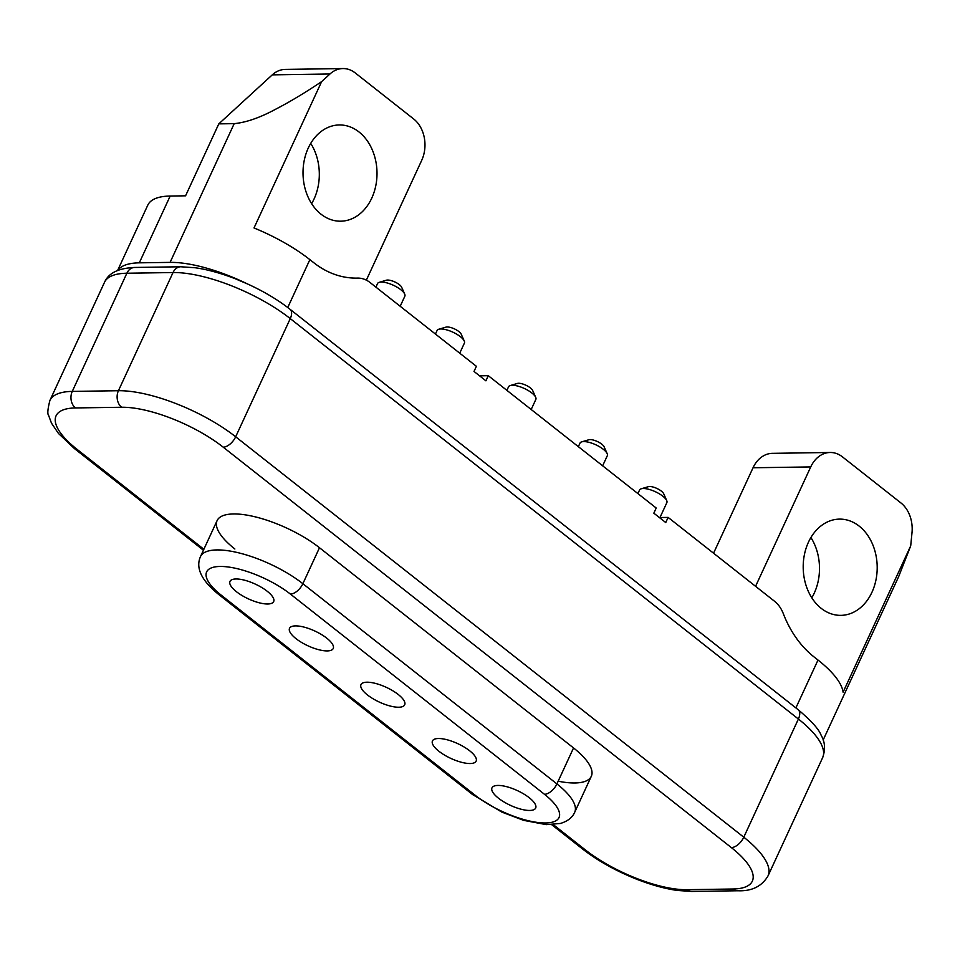 <?xml version="1.0" encoding="UTF-8"?>
<svg xmlns="http://www.w3.org/2000/svg" width="960" height="960" viewBox="0 0 960 960"><rect width="100%" height="100%" fill="white"/><g stroke="black" fill="none" stroke-linecap="round" stroke-linejoin="round"><path stroke-width="1.44" d="M398.712 707.232A24.06 8.148 -155.2 0 0 395.796 692.7A24.06 8.148 -155.2 0 0 375.972 683.544A24.06 8.148 -155.2 0 0 366.96 682.2A24.06 8.148 -155.2 0 0 367.452 694.944A24.06 8.148 -155.2 0 0 398.712 707.232M327.264 650.916A24.06 8.148 -155.2 0 0 324.348 636.396A24.06 8.148 -155.2 0 0 304.512 627.228A24.06 8.148 -155.2 0 0 295.5 625.896A24.06 8.148 -155.2 0 0 295.992 638.64A24.06 8.148 -155.2 0 0 327.264 650.916M267.72 603.996A24.06 8.148 -155.2 0 0 264.792 589.476A24.06 8.148 -155.2 0 0 244.968 580.308A24.06 8.148 -155.2 0 0 235.956 578.976A24.06 8.148 -155.2 0 0 236.448 591.708A24.06 8.148 -155.2 0 0 267.72 603.996M470.172 763.536A24.06 8.148 -155.2 0 0 467.256 749.016A24.06 8.148 -155.2 0 0 447.42 739.848A24.06 8.148 -155.2 0 0 438.408 738.516A24.06 8.148 -155.2 0 0 438.912 751.248A24.06 8.148 -155.2 0 0 470.172 763.536M529.716 810.456A24.06 8.148 -155.2 0 0 526.8 795.936A24.06 8.148 -155.2 0 0 506.976 786.768A24.06 8.148 -155.2 0 0 497.964 785.436A24.06 8.148 -155.2 0 0 498.456 798.18A24.06 8.148 -155.2 0 0 529.716 810.456M574.692 812.304L591.3 776.328A66.168 22.416 -155.2 0 0 573.54 747.948L319.488 547.74A66.168 22.416 -155.2 0 0 257.88 517.524A66.168 22.416 -155.2 0 0 217.104 520.608L200.484 556.584A66.168 22.416 24.8 0 1 241.26 553.5A66.168 22.416 24.8 0 1 302.868 583.704L556.92 783.912A66.168 22.416 24.8 0 1 574.692 812.304C572.376 817.584 567.6 821.316 560.352 823.476L546.276 824.628L523.56 820.344L501.768 812.064L472.548 794.508A12.036 6.528 -51.8 0 0 475.248 795.336A54.144 18.336 -155.2 0 0 545.592 822.972A54.144 18.336 -155.2 0 0 544.488 794.304L290.424 594.096A54.144 18.336 -155.2 0 0 220.08 566.46A54.144 18.336 -155.2 0 0 221.184 595.128L475.248 795.336M117.828 270.372A90.24 30.564 24.8 0 1 139.308 262.836L170.088 262.38A90.24 30.564 24.8 0 1 246.792 283.608M713.556 553.212L753.036 467.772A30.084 23.124 89.2 0 1 772.44 453.336L830.136 452.484A30.084 23.124 89.2 0 1 842.46 456.876L900.924 502.944A30.084 23.124 89.2 0 1 912 532.668L910.704 545.868L843.096 692.184A90.24 30.564 -155.2 0 0 818.004 660.048L814.032 656.928A105.276 80.94 -90.8 0 1 783.288 613.608A30.084 23.124 89.2 0 0 774.504 601.236L668.124 517.404L665.748 522.552L653.832 513.168L656.208 508.02L488.292 375.696L485.916 380.832L474.012 371.448L476.388 366.312L369.996 282.48A30.084 23.124 89.2 0 0 357.684 278.1A30.084 23.124 89.2 0 0 357.528 278.1A105.276 80.94 -90.8 0 1 356.964 278.112A105.276 80.94 -90.8 0 1 313.848 262.764L309.876 259.644A90.24 30.564 -155.2 0 0 254.016 227.964L321.612 81.648C304.788 92.904 289.524 102.06 275.832 109.128C260.064 117.648 246.18 122.484 234.192 123.648L218.796 123.876L185.568 195.816L170.172 196.044L139.308 262.836M117.624 270.456L147.804 205.116A90.24 30.564 24.8 0 1 170.172 196.044M910.704 545.868L898.656 576.636L823.14 740.064M808.44 542.208A48.132 36.996 -90.8 0 1 839.484 519.12A48.132 36.996 -90.8 0 1 872.208 543.42A48.132 36.996 -90.8 0 1 871.956 592.26A48.132 36.996 -90.8 0 1 840.912 615.36A48.132 36.996 -90.8 0 1 808.188 591.048A48.132 36.996 -90.8 0 1 808.44 542.208M830.136 452.484A30.084 23.124 89.2 0 0 810.732 466.92L755.568 586.32M659.388 517.536L668.124 517.404M479.556 375.828L488.292 375.696M308.256 148.056A48.132 36.996 -90.8 0 1 339.3 124.956A48.132 36.996 -90.8 0 1 372.024 149.268A48.132 36.996 -90.8 0 1 371.772 198.108A48.132 36.996 -90.8 0 1 340.728 221.196A48.132 36.996 -90.8 0 1 308.004 196.896A48.132 36.996 -90.8 0 1 308.256 148.056M366.348 280.152L421.704 160.356A30.084 23.124 89.2 0 0 413.724 119.016L355.248 72.948A30.084 23.124 89.2 0 0 342.936 68.556A30.084 23.124 89.2 0 0 329.952 74.004L321.612 81.648M342.936 68.556L285.24 69.408A30.084 23.124 89.2 0 0 272.256 74.868L218.796 123.876M310.716 143.376A48.132 36.996 -90.8 0 1 314.076 198.96A48.132 36.996 -90.8 0 1 311.616 203.64M810.9 537.528A48.132 36.996 -90.8 0 1 814.26 593.112A48.132 36.996 -90.8 0 1 811.8 597.792M379.236 282.324L386.388 280.212A9.024 3.06 24.8 0 1 399.348 284.652A9.024 3.06 24.8 0 1 401.676 287.268L404.7 294.096A15.036 5.1 -155.2 0 0 400.812 289.728A15.036 5.1 24.8 0 0 379.236 282.324A15.036 5.1 24.8 0 0 377.544 283.572L375.9 287.136M400.188 306.276L404.856 296.184A15.036 5.1 -155.2 0 0 404.7 294.096M438.78 329.244L445.944 327.132A9.024 3.06 24.8 0 1 458.892 331.572A9.024 3.06 24.8 0 1 461.22 334.188L464.256 341.016A15.036 5.1 -155.2 0 0 460.356 336.66A15.036 5.1 24.8 0 0 438.78 329.244A15.036 5.1 24.8 0 0 437.088 330.492L435.444 334.056M459.732 353.196L464.4 343.104A15.036 5.1 -155.2 0 0 464.256 341.016M510.228 385.56L517.392 383.436A9.024 3.06 24.8 0 1 530.34 387.888A9.024 3.06 24.8 0 1 532.68 390.504L535.704 397.332A15.036 5.1 -155.2 0 0 531.816 392.964A15.036 5.1 24.8 0 0 510.228 385.56A15.036 5.1 24.8 0 0 508.548 386.796L506.904 390.36M531.192 409.5L535.848 399.42A15.036 5.1 -155.2 0 0 535.704 397.332M581.688 441.864L588.852 439.752A9.024 3.06 24.8 0 1 601.8 444.192A9.024 3.06 24.8 0 1 604.128 446.808L607.164 453.636A15.036 5.1 -155.2 0 0 603.276 449.268A15.036 5.1 -155.2 0 0 581.688 441.864A15.036 5.1 -155.2 0 0 579.996 443.112L578.352 446.676M602.64 465.816L607.308 455.724A15.036 5.1 -155.2 0 0 607.164 453.636M641.232 488.784L648.396 486.672A9.024 3.06 24.8 0 1 661.344 491.112A9.024 3.06 24.8 0 1 663.684 493.728L666.708 500.556A15.036 5.1 -155.2 0 0 662.82 496.2A15.036 5.1 24.8 0 0 641.232 488.784A15.036 5.1 24.8 0 0 639.552 490.032L637.896 493.596M659.976 517.524L666.852 502.644A15.036 5.1 -155.2 0 0 666.708 500.556M290.424 594.096A12.036 6.528 128.2 0 0 302.868 583.704L319.488 547.74A66.168 22.416 -155.2 0 0 233.508 513.96A66.168 22.416 -155.2 0 0 234.864 549M544.488 794.304A12.036 6.528 -51.8 0 0 556.92 783.912L573.54 747.948L319.488 547.74M221.184 595.128A12.036 6.528 128.2 0 1 218.496 594.3L472.548 794.508M126.876 273.228A90.24 30.564 -155.2 0 0 104.508 282.3C107.052 276.876 112.74 268.404 134.628 267.456A12.036 9.252 89.2 0 0 126.876 273.228L72.264 391.404L118.428 390.72A90.24 30.564 24.8 0 1 235.668 436.788L743.784 837.204A90.24 30.564 24.8 0 1 768.012 875.916L822.612 757.728A90.24 30.564 -155.2 0 0 798.396 719.028L290.268 318.612A90.24 30.564 -155.2 0 0 173.028 272.544L126.876 273.228M553.272 824.616L585.18 849.768A78.204 26.496 24.8 0 0 686.796 889.692L732.948 889.008A78.204 26.496 24.8 0 0 731.352 847.596L223.224 447.18A78.204 26.496 24.8 0 0 121.62 407.256A12.036 9.252 -90.8 0 1 118.428 390.72L173.028 272.544A12.036 9.252 -90.8 0 1 180.792 266.772L134.628 267.456M180.792 266.772L195.288 267.768C207.624 269.544 220.968 273.216 235.296 278.772L248.328 284.316C264.276 291.684 278.184 300.012 290.028 309.276A12.036 6.528 128.2 0 1 290.268 318.612L235.668 436.788A12.036 6.528 128.2 0 1 223.224 447.18M731.352 847.596A12.036 6.528 -51.8 0 0 743.784 837.204L798.396 719.028A12.036 6.528 -51.8 0 0 798.144 709.692L290.028 309.276M795.888 707.916L818.004 660.048M309.876 259.644L287.748 307.524M170.088 262.38L234.192 123.648M49.896 400.476A90.24 30.564 24.8 0 1 72.264 391.404A12.036 9.252 89.2 0 0 75.456 407.94A78.204 26.496 24.8 0 0 77.064 449.352A12.036 6.528 128.2 0 1 74.364 448.524L58.44 433.428L51.48 423.144L48.588 415.356C47.28 414.012 47.712 409.044 49.896 400.476L104.508 282.3M77.064 449.352L203.856 549.264M551.724 824.7L582.492 848.94A12.036 6.528 -51.8 0 0 585.18 849.768M686.796 889.692A12.036 9.252 89.2 0 0 691.716 891.444L677.268 890.448C664.944 888.684 651.624 885.024 637.296 879.468C616.272 871.164 597.996 860.988 582.492 848.94M691.716 891.444L737.88 890.76A12.036 9.252 -90.8 0 1 732.948 889.008M121.62 407.256L75.456 407.94M558.18 781.2A66.168 22.416 -155.2 0 0 573.54 747.948M357.528 278.1L356.388 278.124M329.952 74.004L272.256 74.868M810.732 466.92L753.036 467.772M200.484 556.584C195.456 567.924 201.456 580.488 218.496 594.3M203.424 550.224L74.364 448.524M737.88 890.76C751.824 891.324 761.868 886.368 768.012 875.916M798.144 709.692C811.356 720.876 819 729.36 821.088 735.168C825.072 741.936 825.576 749.46 822.612 757.728M356.316 278.124L357.684 278.1"/></g></svg>
